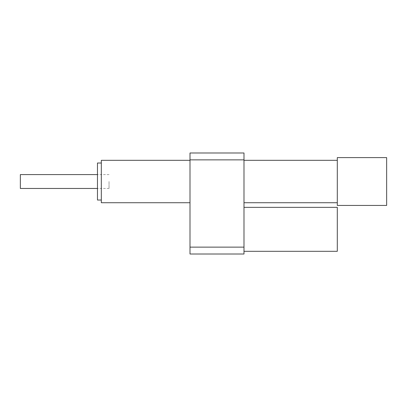 <?xml version="1.0" encoding="UTF-8"?>
<svg xmlns="http://www.w3.org/2000/svg" width="407" height="407" viewBox="0 0 407 407"><rect width="100%" height="100%" fill="white"/><g stroke="black" fill="none" stroke-linecap="round" stroke-linejoin="round"><path stroke-width="0.31" stroke-dasharray="2.04 1.53" d="M97.466 163.014L97.466 200.03M101.323 160.317L101.323 202.727M190.003 181.522L190.003 202.727L190.003 181.522M386.65 205.428L386.65 157.616M337.296 205.428L337.296 157.616M243.986 181.522L243.986 202.727L243.986 181.522M337.296 251.312L337.296 207.356M243.986 229.334L243.986 251.312L243.986 229.334M190.003 152.991L190.003 254.009M243.986 254.009L243.986 152.991M190.003 247.13L243.986 247.13M243.986 159.87L190.003 159.87M101.323 181.522L101.323 163.014L101.323 181.522M109.035 181.522L109.035 188.461L109.035 181.522M20.35 188.461L20.35 174.583M109.035 188.461L97.466 188.461M109.035 174.583L97.466 174.583"/><path stroke-width="0.61" d="M101.323 200.03L97.466 200.03L97.466 163.014L101.323 163.014M190.003 202.727L101.323 202.727L101.323 160.317L190.003 160.317M386.65 181.522L386.65 205.428L337.296 205.428L337.296 157.616L386.65 157.616L386.65 181.522M243.986 207.356L337.296 207.356L337.296 251.312L243.986 251.312M190.003 254.009L190.003 152.991L243.986 152.991L243.986 254.009L190.003 254.009M190.003 159.87L243.986 159.87M243.986 247.13L190.003 247.13M97.466 174.583L20.35 174.583L20.35 188.461L97.466 188.461M337.296 202.727L243.986 202.727M337.296 160.317L243.986 160.317"/></g></svg>
